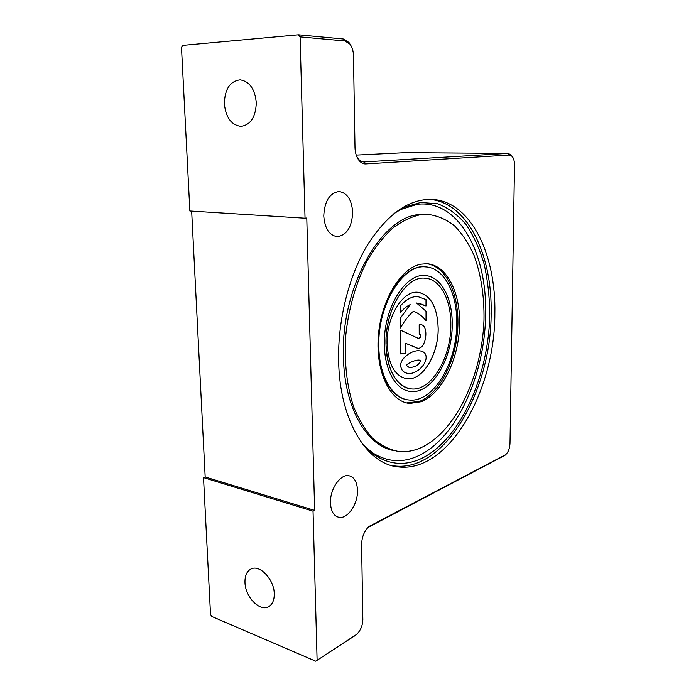 <?xml version="1.0" encoding="UTF-8"?>
<svg xmlns="http://www.w3.org/2000/svg" width="696" height="696" viewBox="0 0 696 696"><rect width="100%" height="100%" fill="white"/><g stroke="black" fill="none" stroke-linecap="round" stroke-linejoin="round"><path stroke-width="1.04" d="M244.975 582.378C244.827 575.836 246.758 571.425 250.76 569.145C259.356 563.943 274.163 579.185 274.25 593.723C274.337 600.039 272.51 604.337 268.752 606.642C259.965 612.236 245.114 596.82 244.975 582.378M224.356 103.782C224.756 89.158 230.019 81.171 240.137 79.831C249.507 81.371 254.893 88.975 256.293 102.643C255.78 116.937 250.699 124.854 241.068 126.385C231.429 125.176 225.852 117.641 224.356 103.782M330.461 502.973C329.826 489.384 340.24 474.054 348.652 475.673C354.125 476.847 357.074 481.71 357.492 490.28C358.048 503.634 347.843 519.033 339.178 517.38C333.863 516.232 330.957 511.43 330.461 502.973M323.762 215.943C324.545 201.127 329.634 192.983 339.039 191.513C347.243 192.844 351.793 199.813 352.672 212.437C351.889 227.131 346.738 235.205 337.238 236.649C329.269 235.396 324.78 228.497 323.762 215.943M390.987 465.38L394.571 465.955C445.397 472.123 491.489 389.586 491.141 313.104C492.342 255.406 467.947 202.614 429.745 199.361M338.621 360.458C337.795 320.221 348.722 276.599 366.905 245.94C386.584 214.925 407.847 199.395 430.694 199.361C470.383 199.987 496.196 254.127 494.856 313.557C495.134 390.23 449.129 473.036 398.425 466.929C367.175 464.432 339.517 421.045 338.621 360.458M393.98 213.541L405.229 206.929L420.671 202.466L437.61 203.763C448.25 207.808 457.742 214.751 466.076 224.582C473.602 235.779 479.605 248.855 484.068 263.819C487.609 279.54 489.514 296.105 489.775 313.505C489.114 374.822 460.665 439.567 421.48 458.473C405.664 465.885 390.325 464.928 375.475 455.61C370.194 452.095 365.296 447.424 360.763 441.603M421.445 447.485C413.85 450.93 406.212 452.243 398.538 451.434C389.482 449.703 380.938 445.414 372.908 438.567C365.348 430.276 358.936 419.705 353.664 406.856C346.773 386.21 343.972 361.154 345.825 334.82C348.644 308.459 355.969 282.967 366.722 261.67C374.422 248.368 382.896 237.345 392.144 228.593C401.609 221.319 411.136 216.674 420.706 214.664L427.118 214.298C437.079 215.429 446.232 219.292 454.584 225.878C462.318 233.821 468.834 243.73 474.115 255.597C481.101 274.833 484.39 296.339 483.981 320.108C482.119 374.953 456.115 431.355 421.445 447.485M426.874 263.732C446.78 266.455 459.734 295.861 457.75 328.529C455.915 361.207 439.611 393.492 419.558 401.375L406.595 402.906M420.863 264.193L426.657 263.723C447.189 264.697 461.143 293.886 459.551 327.12C458.142 360.354 441.69 393.675 421.298 401.714L409.787 403.445C390.5 402.062 375.501 372.377 378.32 336.307C380.938 300.246 400.879 267.803 420.863 264.193M456.767 322.814C457.255 362.007 433.46 402.932 409.213 400C392.701 398.991 378.963 376.162 378.815 345.973C377.615 305.013 402.81 264.262 425.282 266.873C443.883 267.412 457.176 292.912 456.767 322.814M406.76 399.635C391.065 397.19 378.441 374.805 378.276 345.886C377.067 304.944 402.271 264.21 424.743 266.82L426.1 266.925M384.366 344.329C383.365 308.746 405.229 273.276 424.873 275.564C440.942 276.06 452.548 298.097 452.217 324.171C452.67 358.405 431.868 394.014 410.884 391.474C396.398 390.621 384.462 370.603 384.366 344.329M409.022 391.213L410.849 391.474C431.833 394.006 452.635 358.397 452.183 324.162C452.513 298.097 440.907 276.06 424.838 275.564M425.7 278.243L424.699 278.165C405.907 275.973 385.036 309.868 385.975 343.833C387.341 369.724 395.215 384.679 409.605 388.673M450.834 324.58C451.147 299.663 440.046 278.652 424.734 278.174C405.942 275.973 385.071 309.868 386.019 343.833C386.097 368.941 397.494 388.107 411.362 388.916C431.381 391.335 451.286 357.318 450.834 324.58M387.115 343.511C386.376 317.037 402.767 290.484 417.687 292.25C430.572 294.756 437.401 306.788 438.184 328.338C438.611 354.064 422.82 380.695 407.143 378.789C394.98 376.501 388.307 364.748 387.115 343.511M405.785 378.607L407.099 378.781C422.785 380.686 438.576 354.055 438.149 328.329C437.445 307.415 430.902 295.409 418.531 292.32M350.949 45.649L348.992 42.499L343.241 38.976L298.436 34.8L300.089 36.897L344.842 40.968L349.827 44.013C352.106 47.006 353.324 50.773 353.464 55.341L354.995 147.535C355.151 152.563 356.378 156.722 358.684 160.002C360.745 162.725 363.086 164.038 365.713 163.925L509.446 155.008L512.134 156.348C513.718 158.349 514.509 161.263 514.501 165.083L509.994 443.413C509.716 448.433 508.28 452.183 505.679 454.671L368.993 526.454L367.836 527.559L504.87 455.384M425.978 305.962L416.573 303.012L426.022 311.26L426.039 320.76C422.411 316.123 418.2 312.956 413.407 311.251C408.63 315.462 404.315 321.039 400.461 327.964L400.391 318.15L410.153 304.639C406.69 306.266 403.428 308.937 400.348 312.678L400.296 306.092C405.881 299.498 411.728 296.322 417.817 296.566L425.995 299.602L426.013 305.97L418.905 303.099M413.407 311.251C418.183 312.965 422.376 316.132 426.004 320.752L426.039 320.76M400.391 318.15L400.461 327.964M400.348 318.142L410.075 304.674M400.313 312.669L400.296 306.092M400.261 306.092C405.846 299.498 411.693 296.313 417.783 296.557L418.679 296.635M400.478 330.139L418.366 338.413L420.567 337.517L420.558 334.341L419.218 334.35L419.192 324.815L420.593 324.658C429.362 324.719 426.335 349.418 417.704 348.252L405.829 343.398L405.89 353.037L400.661 353.942L400.478 330.139L400.661 353.942M418.174 338.395L420.532 337.517L420.227 334.263M419.192 324.815L419.218 334.35M419.149 324.806L420.854 324.684M417.374 348.209L405.829 343.406M406.621 365.548C406.316 363.669 415.703 359.641 419.218 360.093L420.567 360.893C419.123 364.843 415.39 367.096 409.37 367.645L406.621 365.548M409.37 367.645L409.335 367.636C415.355 367.088 419.088 364.834 420.532 360.885L419.54 360.137M426.117 356.961C426.457 364.852 416.33 374.378 408.23 373.43C403.523 372.812 401.026 370.124 400.748 365.365C400.357 358.475 411.64 349.87 419.453 350.801C423.716 351.289 425.935 353.342 426.117 356.961M407.282 373.3C403.123 372.404 400.931 369.75 400.705 365.356C400.322 358.466 411.606 349.862 419.418 350.793L420.332 350.906M368.993 526.454C364.295 530.952 361.833 536.999 361.598 544.594L362.842 619.64C362.599 625.922 360.415 630.907 356.308 634.595L315.723 661.2L211.784 616.473L210.523 614.385L203.519 477.613L205.181 476.978L191.661 211.106M300.089 36.897L305.039 218.213L189.869 210.992L181.499 47.528L182.691 45.397L298.436 34.8M315.723 661.2L355.491 635.257M512.169 156.382L511.195 154.938L508.08 153.381L363.808 161.942C361.615 161.89 359.667 160.732 357.962 158.453L356.665 156.261M356.23 155.086L405.229 152.65M205.181 476.978L314.644 510.403L313.035 511.16L203.519 477.613M305.039 218.213L306.779 218.005L314.644 510.403M317.098 660.095L313.035 511.16M399.548 209.905L417.2 204.302C458.516 199.143 487.009 253.144 485.625 313.383C485.434 373.535 456.959 438.184 418.183 455.889C402.566 463.118 387.428 462.127 372.786 452.913L365.061 446.667M393.075 450.416C366.461 445.501 344.111 407.325 343.398 356.317C340.91 287.048 381.321 216.874 419.07 214.577L427.475 214.307M354.36 636.109L355.717 635.013M369.55 526.385L370.942 525.132M503.582 456.324L504.905 455.193M404.785 152.641L508.08 153.381L509.446 155.008M363.338 161.916L364.165 161.924L365.713 163.925M343.241 38.976L344.842 40.968M399.408 209.992L405.229 206.929M424.743 266.82L425.282 266.873M409.787 403.445L408.039 403.097M364.243 445.771L375.475 455.61M356.308 634.595L355.038 635.622M505.679 454.671L504.478 455.723M512.134 156.348L511.195 154.938M358.684 160.002L357.962 158.453M349.827 44.013L348.992 42.499M508.263 153.381L404.985 152.641M398.425 466.929L394.571 465.955M339.178 517.38L336.916 516.693"/></g></svg>
